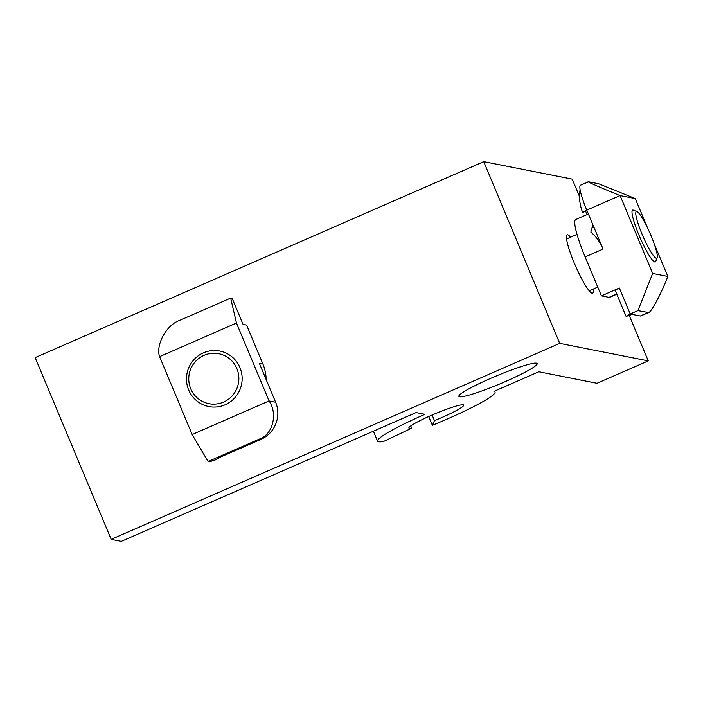 <?xml version="1.0" encoding="UTF-8"?>
<svg xmlns="http://www.w3.org/2000/svg" width="703" height="703" viewBox="0 0 703 703"><rect width="100%" height="100%" fill="white"/><g stroke="black" fill="none" stroke-linecap="round" stroke-linejoin="round"><path stroke-width="1.05" d="M459.569 396.782A42.444 4.359 -22.7 0 1 458.866 396.36A42.444 4.359 -22.7 0 1 493.365 377.212A42.444 4.359 -22.7 0 1 536.468 363.179A42.444 4.359 -22.7 0 1 537.171 363.6A42.444 4.359 -22.7 0 1 502.663 382.748A42.444 4.359 -22.7 0 1 459.569 396.782M410.728 425.948L411.668 428.206A29.711 3.058 -22.7 0 1 409.383 428.338A29.711 3.058 -22.7 0 1 408.882 428.048A29.711 3.058 -22.7 0 1 433.039 414.638A29.711 3.058 -22.7 0 1 463.207 404.823A29.711 3.058 -22.7 0 1 463.699 405.113A29.711 3.058 -22.7 0 1 434.454 420.64L432.363 425.28L428.707 416.536M411.668 428.206L383.53 441.502A63.665 6.547 -22.7 0 1 378.618 441.774A63.665 6.547 -22.7 0 1 377.564 441.15A63.665 6.547 -22.7 0 1 424.911 414.331L416.062 412.573L121.294 541.363L111.179 539.368L559.737 343.38L648.254 360.894L596.988 383.293L538.823 371.782L493.963 391.386A63.665 6.547 -22.7 0 1 495.026 392.01A63.665 6.547 -22.7 0 1 432.363 425.28M570.572 237.21A31.828 4.789 66.4 0 0 567.145 234.846A31.828 4.789 66.4 0 0 574.202 262.887A31.828 4.789 66.4 0 0 592.638 293.186A31.828 4.789 66.4 0 0 593.227 289.065M559.737 343.38L483.717 161.637L572.224 179.142L579.58 196.735M585.502 210.882L587.049 214.573M629.22 315.392L648.254 360.894M483.717 161.637L35.15 357.616L111.179 539.368M432.117 415.034L434.454 420.64M638.368 212.649A25.466 3.831 66.4 0 0 636.997 211.603A25.466 3.831 66.4 0 0 640.468 230.241A25.466 3.831 66.4 0 0 654.704 257.14A25.466 3.831 66.4 0 0 657.147 257.729A25.466 3.831 66.4 0 0 651.171 236.006A25.466 3.831 66.4 0 0 638.368 212.649M657.147 257.729L655.758 261.384A28.296 4.253 -113.6 0 1 655.301 261.947A28.296 4.253 -113.6 0 1 653.052 260.734A28.296 4.253 -113.6 0 1 638.008 232.807A28.296 4.253 -113.6 0 1 632.647 210.092A28.296 4.253 -113.6 0 1 633.368 210.135L636.997 211.603M204.028 355.331A25.466 25.036 -78.8 0 0 190.741 388.777A25.466 25.036 -78.8 0 0 223.58 402.063A25.466 25.036 -78.8 0 0 236.876 368.618A25.466 25.036 -78.8 0 0 204.028 355.331M225.171 404.761A28.296 27.821 101.2 0 1 208.817 406.554A28.296 27.821 101.2 0 1 186.62 381.834A28.296 27.821 101.2 0 1 203.448 352.827A28.296 27.821 101.2 0 1 219.802 351.043A28.296 27.821 101.2 0 1 242.008 375.762A28.296 27.821 101.2 0 1 225.171 404.761M588.385 213.984L575.713 219.521A42.444 6.389 66.4 0 0 585.124 256.911L601.417 295.858L619.352 288.019L630.213 313.986L637.902 310.629L652.674 273.458L620.09 195.575C601.812 188.219 584.527 180.653 588.657 181.805L580.502 185.205A28.296 4.253 66.4 0 0 580.107 189.757C578.833 197.218 579.676 204.819 582.655 212.57L586.768 210.127L603.06 249.073C600.134 242.157 596.056 236.498 590.819 232.087L593.033 225.109M588.657 181.805L598.771 183.808L635.266 198.571L620.09 195.575L586.768 210.127A28.296 4.253 66.4 0 1 580.107 189.757M652.674 273.458L667.85 276.464L654.133 243.677M647.498 227.807L635.266 198.571M637.902 310.629L648.623 312.527L640.802 315.946A28.296 4.253 -113.6 0 1 640.328 315.99L648.025 312.624C649.862 314.786 660.767 294.9 667.85 276.464M630.213 313.986L626.101 316.429L632.243 314.382L640.328 315.99M626.101 316.429L615.239 290.462L619.352 288.019M601.417 295.858L609 297.36A42.444 6.389 66.4 0 0 609.703 297.307L616.803 294.206M266.173 379.646A42.444 41.732 -78.8 0 0 262.878 363.996L259.337 363.302L275.629 402.248L269.056 400.938C278.072 413.786 272.729 434.77 259.337 439.103L208.07 461.502L209.591 461.801L215.733 459.762L219.846 457.328L260.857 439.41A28.296 27.821 -78.8 0 0 274.065 427.494A28.296 27.821 -78.8 0 0 275.629 402.248M262.878 363.996L246.586 325.05L243.045 324.355L232.183 298.388L230.663 298.09L236.472 323.046L269.056 400.938L192.156 434.542L208.07 461.502M236.472 323.046L159.572 356.649L192.156 434.542M230.663 298.09L179.406 320.489C166.462 324.909 155.556 344.795 159.572 356.649M585.124 256.911L603.06 249.073M609 297.36L616.716 293.986M260.857 439.41L259.337 439.103M373.407 431.211L377.564 441.15M494.64 391.088L495.026 392.01M593.85 227.043L591.988 227.851M577.014 234.398L566.556 238.967M597.743 287.088L589.211 290.822"/></g></svg>

